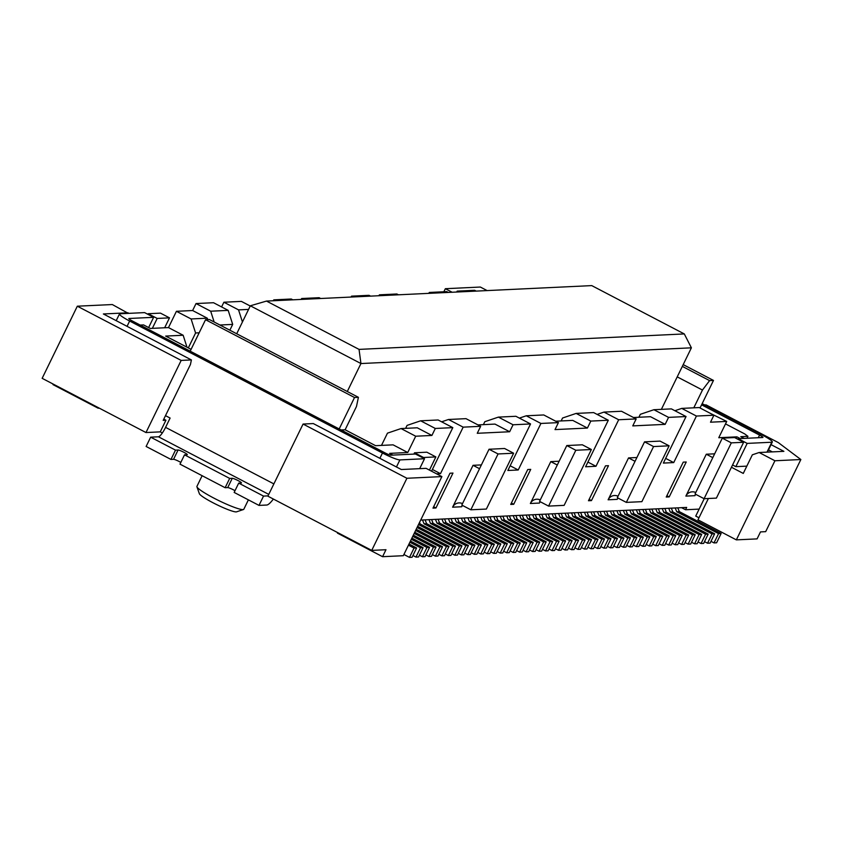 <?xml version="1.0" encoding="UTF-8"?>
<svg xmlns="http://www.w3.org/2000/svg" width="843" height="843" viewBox="0 0 843 843"><rect width="100%" height="100%" fill="white"/><g stroke="black" fill="none" stroke-linecap="round" stroke-linejoin="round"><path stroke-width="1.26" d="M621.017 514.42L618.435 514.546L660.238 536.369L662.83 536.253L621.017 514.42L619.479 510.626M636.897 457.517L628.541 457.918L608.109 499.794A7.829 7.576 87.3 0 1 618.024 496.221M608.109 499.794L617.181 499.362A7.829 7.576 87.3 0 1 617.993 498.044M584.494 512.281L586.033 516.085L627.845 537.918L623.304 547.223L620.279 545.642M638.857 546.485L636.265 546.601L640.806 537.297L643.388 537.17L638.857 546.485M659.9 512.576L657.308 512.702L699.11 534.525L701.703 534.399L659.9 512.576L658.362 508.772M655.77 508.898L657.308 512.702M731.45 467.254L743.273 473.429L752.346 454.809L759.132 452.512L783.885 451.342L771.05 444.64M627.845 537.918L630.438 537.792L625.896 547.096L623.304 547.223M677.224 376.874L702.461 390.046L709.595 380.614L682.335 366.389M556.232 517.507L553.64 517.623L595.443 539.457L598.035 539.33L556.232 517.507L554.694 513.703M704.221 498.698L695.738 516.085L698.973 517.781M574.125 512.776L575.664 516.58L573.071 516.706L614.884 538.529L610.343 547.834L607.318 546.253M614.884 538.529L617.476 538.403L575.664 516.58M617.476 538.403L612.935 547.718L610.343 547.834M708.383 498.498L697.972 519.836L736.35 539.868L757.088 538.888L760.491 531.901L765.676 531.659L800.85 459.53L778.321 442.596L706.086 404.893L704.664 404.956M744.106 438.392L740.797 436.674L747.931 436.326L744.706 433.913L725.517 423.892M701.587 404.819L759.564 435.093A5.216 0.643 26 0 1 762.957 437.443A5.216 0.643 26 0 1 762.778 437.506L738.162 438.676L747.183 443.397L771.809 442.227A15.648 1.918 26 0 0 772.336 442.017A15.648 1.918 26 0 0 762.156 434.967L702.166 403.649M229.854 330.203L232.689 324.397L219.907 325.008M199.159 332.806L195.587 332.985L188.305 347.906M669.216 496.896L666.233 497.033L683.251 462.133L686.234 461.996L669.216 496.896L666.897 495.684M644.547 441.848L660.09 441.11L669.121 445.821L641.892 501.659L626.338 502.396L653.567 446.558L644.547 441.848L617.308 497.686L626.338 502.396M190.202 351.173L205.544 319.718L354.524 397.506L358.412 397.316L356.473 406.505L345.124 429.772L375.599 445.684L393.091 444.851L407.759 452.512L415.704 436.221L431.901 435.452L435.304 428.465L452.807 427.633L431.553 471.205M613.009 510.932L614.547 514.736L611.955 514.852L653.757 536.685L656.349 536.559L651.808 545.864L649.226 545.99L653.757 536.685M610.416 511.048L611.955 514.852M645.338 546.169L642.745 546.296L647.276 536.991L649.869 536.865L645.338 546.169M541.733 514.314L543.271 518.118L540.679 518.245L582.492 540.068L585.084 539.952L580.542 549.257L577.95 549.383L574.926 547.802M266.493 301.077L359.044 349.392L360.941 363.544L250.329 305.798L266.493 301.077L591.754 285.608L684.305 333.933L691.386 347.822L360.941 363.544L347.295 391.51M585.084 539.952L543.271 518.118M772.336 451.89L768.489 449.877M699.142 509.109L685.538 509.752L686.666 507.423L420.689 520.078M681.544 507.665L685.538 509.752M664.769 545.252L662.176 545.368L666.718 536.064L669.31 535.937L664.769 545.252M606.528 511.237L608.066 515.041L605.474 515.168L647.276 536.991M649.869 536.865L608.066 515.041M677.793 507.844L679.332 511.648L676.739 511.775L718.552 533.598L714.01 542.903L710.986 541.332M675.201 507.971L676.739 511.775M731.324 442.86L722.293 438.149L734.601 437.559L743.631 442.28L731.324 442.86L704.084 498.698L716.402 498.118L743.631 442.28M714.653 453.819L706.286 454.219L685.865 496.106L694.938 495.673A7.829 7.576 87.3 0 1 695.749 494.346M598.035 539.33L593.504 548.635L590.911 548.761L587.877 547.181M452.154 292.247L445.357 288.706L480.341 287.041L487.138 290.582M443.861 291.762L445.357 288.706M559.141 461.216L550.785 461.616L530.363 503.492L539.436 503.06A7.829 7.576 87.3 0 1 540.247 501.743M571.533 512.902L573.071 516.706M552.102 513.83L553.64 517.623M595.443 539.457L590.911 548.761M370.572 296.125L369.023 295.324L351.531 296.156L351.088 297.052M353.08 296.957L351.531 296.156M737.867 439.266L738.162 438.676M597.139 414.408L603.999 412.09L618.678 419.751L595.98 466.284L587.908 462.069M528.772 514.936L530.31 518.74L527.718 518.856L569.531 540.69L564.989 549.994L561.965 548.414M526.18 515.062L527.718 518.856M567.645 513.081L569.183 516.885L566.591 517.012L608.404 538.835L610.996 538.719L569.183 516.885M610.996 538.719L606.454 548.024L603.862 548.15L608.404 538.835M632.44 510.004L633.978 513.808L631.386 513.935L673.199 535.758L675.791 535.632L671.249 544.936L668.657 545.063L673.199 535.758M629.847 510.131L631.386 513.935M593.567 511.849L595.105 515.653L592.513 515.779L634.326 537.602L636.918 537.486L595.105 515.653M636.918 537.486L632.376 546.791L629.784 546.917L626.76 545.337M662.83 536.253L658.288 545.558L655.696 545.684L652.672 544.104M548.213 514.009L549.752 517.813L547.16 517.939L588.962 539.762L584.431 549.067L581.396 547.486M588.962 539.762L591.554 539.636L549.752 517.813M591.554 539.636L587.023 548.951L584.431 549.067M661.376 409.361L691.386 347.822M555.716 421.205L572.734 420.394L587.413 428.054L555.01 429.593L558.414 422.617L540.921 423.449L526.253 415.789L519.383 418.107M191.087 349.35L165.66 336.083L183.152 335.251L186.988 347.211M642.809 509.509L644.347 513.313L686.16 535.136L681.618 544.452L678.594 542.871M483.387 424.64L484.82 421.7L498.392 417.116L515.884 416.284L530.553 423.945L507.855 470.478L518.224 469.983L540.921 423.449M530.553 423.945L513.06 424.777L509.657 431.753L494.989 424.092L477.96 424.904M436.642 473.861L440.478 473.682L463.165 427.148L480.668 426.316L477.264 433.291L509.657 431.753M392.922 455.094L389.624 453.365L407.759 452.512M735.876 438.223L736.908 436.853L718.773 437.717L726.719 421.426L710.512 422.195L713.916 415.22L696.423 416.052L673.726 462.586L663.367 463.081L686.054 416.547L671.386 408.887L653.894 409.719L640.322 414.313L638.889 417.253M618.678 419.751L636.17 418.918L632.766 425.894L665.159 424.356L668.562 417.38L686.054 416.547M595.98 466.284L585.611 466.78L608.309 420.246L593.63 412.585L576.138 413.418L590.817 421.079L608.309 420.246M587.413 428.054L590.817 421.079M591.459 500.594L588.477 500.731L605.506 465.831L608.488 465.694L591.459 500.594L589.141 499.383M435.957 507.981L432.975 508.129L449.993 473.229L452.976 473.081L435.957 507.981L433.639 506.769M462.491 505.442A7.829 7.576 87.3 0 0 461.679 506.759L452.607 507.191L473.039 465.315L481.395 464.914M510.732 504.43L527.75 469.53L530.732 469.382L513.714 504.283L510.732 504.43M643.388 537.17L601.586 515.347L598.994 515.473L640.806 537.297M664.842 508.466L666.381 512.27L663.789 512.386L705.591 534.22L708.183 534.093L703.652 543.398L701.06 543.524L698.025 541.944M619.415 547.402L616.823 547.529L621.365 538.224L623.957 538.097L619.415 547.402M545.621 514.135L547.16 517.939M722.293 438.149L695.053 493.987L704.084 498.698M623.367 510.436L624.905 514.241L666.718 536.064M659.152 543.788L662.176 545.368M603.999 412.09L621.491 411.258L636.17 418.918M630.438 537.792L588.625 515.969L586.033 516.085M569.531 540.69L572.123 540.563L567.581 549.868L564.989 549.994M686.16 535.136L688.752 535.02L646.939 513.187L644.347 513.313M736.908 436.853L740.217 438.581M566.791 445.547L582.344 444.798L591.375 449.519L564.136 505.357L548.582 506.095L539.552 501.385L566.791 445.547L575.822 450.257L548.582 506.095M591.375 449.519L575.822 450.257M572.123 540.563L530.31 518.74M565.052 513.208L566.591 517.012M561.132 420.942L562.576 418.012L576.138 413.418M625.959 510.31L627.498 514.114L624.905 514.241M665.159 424.356L650.49 416.695L633.462 417.506M662.25 508.592L663.789 512.386M649.289 509.204L650.828 513.008L692.64 534.831L688.099 544.135L685.074 542.555M636.328 509.825L637.866 513.619L679.679 535.453L675.138 544.757L672.113 543.177M672.862 511.954L670.269 512.08L712.072 533.914L714.664 533.788L672.862 511.954L671.313 508.16M587.086 512.165L588.625 515.969M616.886 510.742L618.435 514.546M561.164 513.398L562.713 517.202L560.121 517.317L601.923 539.151L604.515 539.025L599.974 548.329L597.381 548.456L594.357 546.875M705.591 534.22L701.06 543.524M712.799 457.612L706.286 454.219M759.132 452.512L774.928 460.763L736.35 539.868M448.318 292.437L446.779 291.625L429.287 292.458L428.845 293.353M669.31 535.937L627.498 514.114M718.552 533.598L721.144 533.482L716.603 542.787L714.01 542.903M430.826 293.259L429.287 292.458M646.191 544.409L649.226 545.99M701.703 534.399L697.172 543.714L694.579 543.83L691.545 542.249M685.865 496.106A7.829 7.576 87.3 0 1 695.77 492.523M692.64 534.831L695.233 534.715L690.691 544.02L688.099 544.135M645.401 509.393L646.939 513.187M688.752 535.02L684.21 544.325L681.618 544.452M582.492 540.068L577.95 549.383M651.881 509.077L653.42 512.881L650.828 513.008M695.233 534.715L653.42 512.881M378.95 295.735L379.392 294.829L396.884 293.996L398.433 294.808M633.241 545.021L636.265 546.601M558.572 513.513L560.121 517.317M379.392 294.829L380.941 295.64M774.928 460.763L800.85 459.53M623.957 538.097L582.144 516.274L579.552 516.39L621.365 538.224M679.679 535.453L682.272 535.326L677.73 544.631L675.138 544.757M532.66 514.746L534.199 518.55L576.011 540.384L571.47 549.689L568.445 548.108M456.706 292.036L457.148 291.13L458.687 291.941M721.144 533.482L679.332 511.648M682.272 535.326L640.459 513.503L637.866 513.619M635.042 461.311L628.541 457.918M674.895 410.72L681.755 408.391L699.247 407.559L713.916 415.22M681.755 408.391L696.423 416.052M613.799 545.948L616.823 547.529M539.141 514.441L540.679 518.245M576.011 540.384L578.604 540.258L536.791 518.424L534.199 518.55M634.326 537.602L629.784 546.917M601.923 539.151L597.381 548.456M604.515 539.025L562.713 517.202M578.013 512.597L579.552 516.39M668.562 417.38L653.894 409.719M660.238 536.369L655.696 545.684M732.578 464.957L735.844 466.664L747.183 443.397M735.844 466.664L746.824 466.137M603.936 511.364L605.474 515.168M639.711 544.715L642.745 546.296M711.218 413.808L726.719 421.426M381.489 445.399L387.464 433.154L401.036 428.56L415.704 436.221M405.631 428.339L407.064 425.399L420.636 420.805L435.304 428.465M675.791 535.632L633.978 513.808M656.349 536.559L614.547 514.736M714.664 533.788L710.122 543.092L707.53 543.219L712.072 533.914M708.183 534.093L666.381 512.27M205.544 319.718L209.433 319.539L358.412 397.316M668.72 508.276L670.269 512.08M700.048 407.98L713.484 380.435L709.595 380.614M702.461 390.046L693.8 407.822M600.047 511.543L601.586 515.347M597.455 511.669L598.994 515.473M578.604 540.258L574.062 549.562L571.47 549.689M669.121 445.821L653.567 446.558M457.148 291.13L474.641 290.298L476.179 291.109M673.726 462.586L665.654 458.371M590.975 511.975L592.513 515.779M699.11 534.525L694.579 543.83M683.199 364.619L713.484 380.435M704.506 541.638L707.53 543.219M746.982 438.255L747.931 436.326M580.606 512.47L582.144 516.274M638.92 509.699L640.459 513.503M600.838 546.57L603.862 548.15M535.252 514.63L536.791 518.424M665.633 543.482L668.657 545.063M550.785 461.616L557.297 465.009M140.212 325.071L143.563 324.913L150.339 328.454L168.484 327.59L183.152 335.251M345.124 429.772L341.12 429.962M128.305 313.375L112.319 304.544L77.324 306.199L42.15 378.328L145.987 432.543L160.244 431.869L162.341 432.954M303.069 424.05L313.301 423.565L401.342 469.53L426.094 468.35L441.89 476.601L406.906 478.266L303.069 424.05L267.884 496.179L371.731 550.395L385.978 549.72L382.574 556.696L337.432 533.124L337.674 532.618M339.192 428.95L354.524 397.506M168.484 327.59L176.419 311.299L191.098 318.96L195.587 332.985M502.849 516.169L504.399 519.973L501.806 520.089L543.609 541.923L539.077 551.227L536.043 549.647M543.609 541.923L546.201 541.796L504.399 519.973M546.201 541.796L541.659 551.101L539.077 551.227M500.268 516.295L501.806 520.089M448.423 518.751L449.972 522.555L491.775 544.388L487.233 553.693L484.209 552.112M491.775 544.388L494.367 544.262L489.825 553.566L487.233 553.693M494.367 544.262L452.565 522.439L449.972 522.555M451.016 518.635L452.565 522.439M496.379 516.474L497.918 520.279L495.326 520.405L537.128 542.228L532.597 551.533L529.562 549.952M537.128 542.228L539.72 542.102L497.918 520.279M539.72 542.102L535.189 551.417L532.597 551.533M493.787 516.601L495.326 520.405M457.496 518.329L459.035 522.123L456.442 522.249L498.255 544.072L493.713 553.387L490.689 551.807M498.255 544.072L500.847 543.956L459.035 522.123M500.847 543.956L496.306 553.261L493.713 553.387M454.904 518.445L456.442 522.249M489.899 516.78L491.437 520.584L488.845 520.711L530.658 542.534L526.116 551.838L523.092 550.268M530.658 542.534L533.24 542.418L491.437 520.584M533.24 542.418L528.709 551.722L526.116 551.838M487.307 516.907L488.845 520.711M519.699 515.368L521.237 519.172L563.05 540.995L558.509 550.3L555.484 548.719M563.05 540.995L565.642 540.869L561.101 550.184L558.509 550.3M565.642 540.869L523.83 519.046L521.237 519.172M522.291 515.242L523.83 519.046M467.865 517.834L469.403 521.638L511.216 543.461L506.675 552.766L503.65 551.185M511.216 543.461L513.808 543.335L509.267 552.639L506.675 552.766M513.808 543.335L471.996 521.511L469.403 521.638M470.457 517.707L471.996 521.511M438.065 519.246L439.603 523.05L437.011 523.176L478.813 545L474.282 554.304L471.248 552.723M478.813 545L481.406 544.873L439.603 523.05M481.406 544.873L476.875 554.188L474.282 554.304M435.473 519.372L437.011 523.176M412.754 536.348L433.46 547.16L436.052 547.033L413.333 535.168M436.052 547.033L431.511 556.338L428.929 556.464L425.894 554.884M433.46 547.16L428.929 556.464M451.816 553.651L454.841 555.231L459.382 545.927L461.975 545.8L457.433 555.105L454.841 555.231M418.497 524.578L459.382 545.927M461.975 545.8L420.162 523.977L418.76 524.04M419.54 522.439L420.162 523.977M461.384 518.139L462.923 521.943L504.736 543.767L500.194 553.071L497.17 551.491M504.736 543.767L507.328 543.651L502.786 552.955L500.194 553.071M507.328 543.651L465.515 521.817L462.923 521.943M463.977 518.013L465.515 521.817M513.218 515.674L514.757 519.478L556.57 541.301L552.028 550.605L549.004 549.035M556.57 541.301L559.162 541.185L554.62 550.49L552.028 550.605M559.162 541.185L517.349 519.351L514.757 519.478M515.811 515.547L517.349 519.351M509.33 515.863L510.869 519.657L508.287 519.783L550.089 541.617L545.547 550.922L542.523 549.341M550.089 541.617L552.681 541.491L510.869 519.657M552.681 541.491L548.14 550.795L545.547 550.922M506.738 515.979L508.287 519.783M438.855 554.273L441.88 555.853L446.421 546.538L449.013 546.422L444.472 555.727L441.88 555.853M415.62 530.468L446.421 546.538M449.013 546.422L416.2 529.288M403.913 554.483L409.487 557.392L414.029 548.087L416.621 547.961L412.079 557.265L409.487 557.392M408.455 545.168L414.029 548.087M416.621 547.961L409.024 543.998M441.953 519.067L443.492 522.871L485.294 544.694L480.763 553.999L477.728 552.418M485.294 544.694L487.886 544.567L483.355 553.872L480.763 553.999M487.886 544.567L446.084 522.744L443.492 522.871M444.546 518.94L446.084 522.744M476.938 517.402L478.476 521.206L475.884 521.322L517.697 543.155L513.155 552.46L510.131 550.879M517.697 543.155L520.289 543.029L478.476 521.206M520.289 543.029L515.747 552.334L513.155 552.46M474.346 517.528L475.884 521.322M422.512 519.983L424.05 523.788L465.863 545.621L461.321 554.926L458.297 553.345M465.863 545.621L468.455 545.495L463.913 554.799L461.321 554.926M468.455 545.495L426.642 523.672L424.05 523.788M425.104 519.868L426.642 523.672M411.321 539.288L426.979 547.465L429.572 547.339L411.89 538.108M429.572 547.339L425.041 556.654L422.448 556.77L419.414 555.189M426.979 547.465L422.448 556.77M445.336 553.956L448.36 555.537L452.902 546.232L455.494 546.106L450.952 555.421L448.36 555.537M417.064 527.518L452.902 546.232M455.494 546.106L417.633 526.348M431.584 519.562L433.123 523.355L430.531 523.482L472.343 545.305L467.802 554.62L464.778 553.04M472.343 545.305L474.936 545.189L433.123 523.355M474.936 545.189L470.394 554.494L467.802 554.62M428.992 519.678L430.531 523.482M432.375 554.578L435.399 556.159L439.941 546.854L442.533 546.728L437.991 556.032L435.399 556.159M414.187 533.408L439.941 546.854M442.533 546.728L414.767 532.228M483.418 517.096L484.957 520.89L482.365 521.016L524.177 542.839L519.636 552.154L516.611 550.574M524.177 542.839L526.77 542.723L484.957 520.89M526.77 542.723L522.228 552.028L519.636 552.154M480.826 517.212L482.365 521.016M409.888 542.228L420.509 547.771L423.091 547.655L410.457 541.058M423.091 547.655L418.56 556.96L415.968 557.086L412.944 555.505M420.509 547.771L415.968 557.086M530.363 503.492A7.829 7.576 87.3 0 1 540.268 499.92M401.036 428.56L417.232 427.791L431.901 435.452M510.152 465.768L518.224 469.983M558.414 422.617L543.746 414.956L526.253 415.789M498.392 417.116L513.06 424.777M480.668 426.316L465.989 418.655L448.497 419.487L441.637 421.806M432.406 469.467L440.478 473.682M463.165 427.148L448.497 419.487M420.636 420.805L438.128 419.983L452.807 427.633M452.607 507.191A7.829 7.576 87.3 0 1 462.522 503.619M473.039 465.315L479.541 468.708M461.806 505.083L489.035 449.245L504.588 448.497L513.619 453.218L486.379 509.056L470.837 509.794L461.806 505.083M489.035 449.245L498.065 453.955L470.837 509.794M498.065 453.955L513.619 453.218M413.881 454.103L414.524 452.786L426.832 452.196L435.863 456.917L429.435 470.099M423.27 458.086L423.555 457.496L435.863 456.917M414.524 452.786L423.555 457.496M513.714 504.283L511.385 503.081M359.044 349.392L684.305 333.933M250.329 305.798L236.693 333.765M160.244 431.869L165.913 420.236L163.795 419.129M128.115 312.785L103.373 313.965L191.403 359.929L190.434 364.524L163.194 420.362L165.913 420.236M191.403 359.929L181.171 360.414L77.324 306.199M181.171 360.414L145.987 432.543M99.263 408.149L98.146 408.202L53.004 384.629L53.246 384.123M441.89 476.601L403.312 555.706L382.574 556.696M371.731 550.395L406.906 478.266M128.884 318.738L129.011 318.485A5.216 0.643 26 0 0 128.831 318.559A5.216 0.643 26 0 0 132.225 320.909L385.051 452.902A5.216 0.643 26 0 0 390.867 455.199L415.483 454.019L424.514 458.74L419.677 468.655M148.631 327.558L153.626 317.316L144.606 312.605L119.98 313.775A15.648 1.918 26 0 0 119.464 313.986A15.648 1.918 26 0 0 129.632 321.025L382.459 453.018A15.648 1.918 26 0 0 399.898 459.909L424.514 458.74M129.011 318.485L153.626 317.316M165.491 415.652L170.107 418.054L165.576 427.369L273.88 483.903M170.96 459.435L146.124 446.474L150.665 437.169L175.492 450.13L170.96 459.435L173.553 459.309A5.216 0.643 -154 0 1 180.834 462.417M165.576 427.369A10.432 2.255 117.6 0 1 158.442 436.79L150.665 437.169M273.364 499.045A20.864 4.521 -62.4 0 1 266.767 505.031L258.991 505.4L234.164 492.428L238.706 483.123L263.532 496.095L268.042 495.874M175.492 450.13L178.084 450.004A5.216 0.643 -154 0 1 183.395 452.038A5.216 0.643 -154 0 1 187.294 454.651A5.216 0.643 -154 0 1 187.114 454.714L184.522 454.841L229.675 478.413L232.268 478.287L227.726 487.591A5.216 0.643 -154 0 1 235.007 490.7M227.726 487.591L225.134 487.718L229.675 478.413M184.522 454.841L179.991 464.145L225.134 487.718M232.268 478.287A5.216 0.643 -154 0 1 237.568 480.331A5.216 0.643 -154 0 1 241.467 482.934A5.216 0.643 -154 0 1 241.298 483.007L238.706 483.123M263.532 496.095L258.991 505.4M248.39 499.857L243.817 509.246A26.08 3.193 -154 0 1 243.458 509.52A26.08 3.193 -154 0 1 242.942 509.604A26.08 3.193 -154 0 1 213.89 498.118A26.08 3.193 -154 0 1 196.935 486.822A26.08 3.193 -154 0 1 196.925 486.379L202.13 475.705M243.458 509.52L236.577 511.827A20.864 2.561 -154 0 1 236.156 511.901A20.864 2.561 -154 0 1 216.082 504.325A20.864 2.561 -154 0 1 199.348 493.671L196.935 486.822M232.689 324.397L228.19 310.382L213.521 302.721L196.029 303.554L192.626 310.53L176.419 311.299M248.569 309.413L238.558 309.887L223.89 302.226L221.593 306.926M223.89 302.226L241.383 301.394L250.223 306.009M292.816 299.823L291.278 299.023L273.775 299.855L273.343 300.751M303.185 299.328L301.636 298.527L301.204 299.423M301.636 298.527L319.139 297.695L320.677 298.506M273.775 299.855L275.324 300.656M242.436 321.984L238.558 309.887M228.19 310.382L210.697 311.204L214.154 322.005M196.029 303.554L210.697 311.204M192.626 310.53L207.294 318.19L207.757 319.613M191.098 318.96L207.294 318.19M152.351 328.349L157.188 318.433L169.496 317.853L164.659 327.769M169.496 317.853L160.465 313.132L148.157 313.722L157.188 318.433M148.157 313.722L147.873 314.313M758.279 437.717L759.564 435.093M766.972 452.143L771.809 442.227M379.877 458.318L382.459 453.018M127.051 326.336L129.632 321.025M158.442 436.79L268.759 494.388M178.084 450.004L173.553 459.309M396.452 466.969L399.898 459.909M767.404 452.122L772.336 442.017M116.197 320.667L119.464 313.986"/></g></svg>
